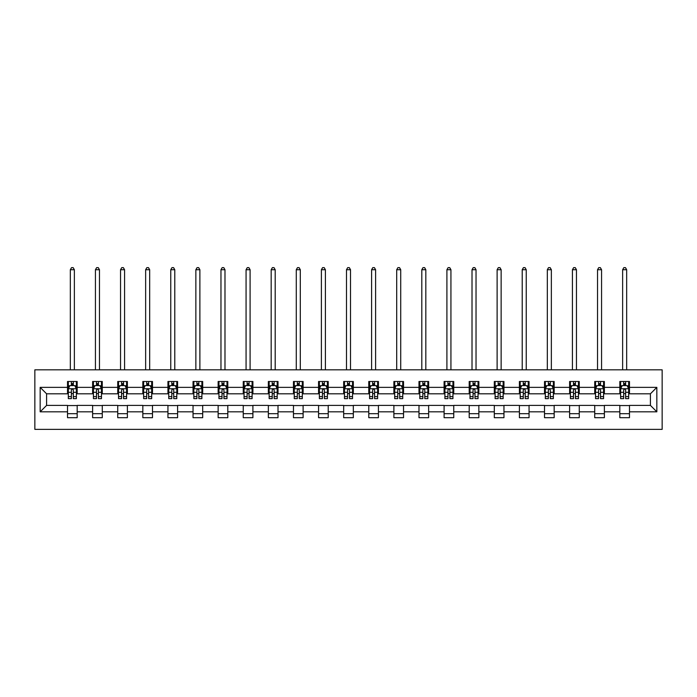 <?xml version="1.0" encoding="UTF-8"?>
<svg xmlns="http://www.w3.org/2000/svg" width="697" height="697" viewBox="0 0 697 697"><rect width="100%" height="100%" fill="white"/><g stroke="black" fill="none" stroke-linecap="round" stroke-linejoin="round"><path stroke-width="1.05" d="M34.85 429.369L662.15 429.369L662.15 369.819L34.85 369.819L34.85 429.369M629.478 387.366L629.478 381.494L619.825 381.494L619.825 387.366L604.377 387.366L604.377 381.494L594.724 381.494L594.724 387.366L579.268 387.366L579.268 381.494L569.615 381.494L569.615 387.366L554.167 387.366L554.167 381.494L544.514 381.494L544.514 387.366L529.058 387.366L529.058 381.494L519.404 381.494L519.404 387.366L503.957 387.366L503.957 381.494L494.304 381.494L494.304 387.366L478.856 387.366L478.856 381.494L469.194 381.494L469.194 387.366L453.747 387.366L453.747 381.494L444.094 381.494L444.094 387.366L428.646 387.366L428.646 381.494L418.984 381.494L418.984 387.366L403.537 387.366L403.537 381.494L393.883 381.494L393.883 387.366L378.436 387.366L378.436 381.494L368.774 381.494L368.774 387.366L353.327 387.366L353.327 381.494L343.673 381.494L343.673 387.366L328.226 387.366L328.226 381.494L318.564 381.494L318.564 387.366L303.117 387.366L303.117 381.494L293.463 381.494L293.463 387.366L278.016 387.366L278.016 381.494L268.354 381.494L268.354 387.366L252.906 387.366L252.906 381.494L243.253 381.494L243.253 387.366L227.806 387.366L227.806 381.494L218.144 381.494L218.144 387.366L202.696 387.366L202.696 381.494L193.043 381.494L193.043 387.366L177.596 387.366L177.596 381.494L167.942 381.494L167.942 387.366L152.486 387.366L152.486 381.494L142.833 381.494L142.833 387.366L127.385 387.366L127.385 381.494L117.732 381.494L117.732 387.366L102.276 387.366L102.276 381.494L92.623 381.494L92.623 387.366L77.175 387.366L77.175 381.494L67.522 381.494L67.522 387.366L40.165 387.366L40.165 411.822L46.594 405.393L67.522 405.393L67.522 417.703L77.175 417.703L77.175 405.393L92.623 405.393L92.623 417.703L102.276 417.703L102.276 405.393L117.732 405.393L117.732 417.703L127.385 417.703L127.385 405.393L142.833 405.393L142.833 417.703L152.486 417.703L152.486 405.393L167.942 405.393L167.942 417.703L177.596 417.703L177.596 405.393L193.043 405.393L193.043 417.703L202.696 417.703L202.696 405.393L218.144 405.393L218.144 417.703L227.806 417.703L227.806 405.393L243.253 405.393L243.253 417.703L252.906 417.703L252.906 405.393L268.354 405.393L268.354 417.703L278.016 417.703L278.016 405.393L293.463 405.393L293.463 417.703L303.117 417.703L303.117 405.393L318.564 405.393L318.564 417.703L328.226 417.703L328.226 405.393L343.673 405.393L343.673 417.703L353.327 417.703L353.327 405.393L368.774 405.393L368.774 417.703L378.436 417.703L378.436 405.393L393.883 405.393L393.883 417.703L403.537 417.703L403.537 405.393L418.984 405.393L418.984 417.703L428.646 417.703L428.646 405.393L444.094 405.393L444.094 417.703L453.747 417.703L453.747 405.393L469.194 405.393L469.194 417.703L478.856 417.703L478.856 405.393L494.304 405.393L494.304 417.703L503.957 417.703L503.957 405.393L519.404 405.393L519.404 417.703L529.058 417.703L529.058 405.393L544.514 405.393L544.514 417.703L554.167 417.703L554.167 405.393L569.615 405.393L569.615 417.703L579.268 417.703L579.268 405.393L594.724 405.393L594.724 417.703L604.377 417.703L604.377 405.393L619.825 405.393L619.825 417.703L629.478 417.703L629.478 405.393L650.406 405.393L650.406 393.805L629.478 393.805L629.478 387.366L656.835 387.366L656.835 411.822L629.478 411.822M619.825 411.822L604.377 411.822M594.724 411.822L579.268 411.822M569.615 411.822L554.167 411.822M544.514 411.822L529.058 411.822M519.404 411.822L503.957 411.822M494.304 411.822L478.856 411.822M469.194 411.822L453.747 411.822M444.094 411.822L428.646 411.822M418.984 411.822L403.537 411.822M393.883 411.822L378.436 411.822M368.774 411.822L353.327 411.822M343.673 411.822L328.226 411.822M318.564 411.822L303.117 411.822M293.463 411.822L278.016 411.822M268.354 411.822L252.906 411.822M243.253 411.822L227.806 411.822M218.144 411.822L202.696 411.822M193.043 411.822L177.596 411.822M167.942 411.822L152.486 411.822M142.833 411.822L127.385 411.822M117.732 411.822L102.276 411.822M92.623 411.822L77.175 411.822M67.522 411.822L40.165 411.822M619.825 387.366L619.825 393.805L604.377 393.805L604.377 387.366M594.724 387.366L594.724 393.805L579.268 393.805L579.268 387.366M569.615 387.366L569.615 393.805L554.167 393.805L554.167 387.366M544.514 387.366L544.514 393.805L529.058 393.805L529.058 387.366M519.404 387.366L519.404 393.805L503.957 393.805L503.957 387.366M494.304 387.366L494.304 393.805L478.856 393.805L478.856 387.366M469.194 387.366L469.194 393.805L453.747 393.805L453.747 387.366M444.094 387.366L444.094 393.805L428.646 393.805L428.646 387.366M418.984 387.366L418.984 393.805L403.537 393.805L403.537 387.366M393.883 387.366L393.883 393.805L378.436 393.805L378.436 387.366M368.774 387.366L368.774 393.805L353.327 393.805L353.327 387.366M343.673 387.366L343.673 393.805L328.226 393.805L328.226 387.366M318.564 387.366L318.564 393.805L303.117 393.805L303.117 387.366M293.463 387.366L293.463 393.805L278.016 393.805L278.016 387.366M268.354 387.366L268.354 393.805L252.906 393.805L252.906 387.366M243.253 387.366L243.253 393.805L227.806 393.805L227.806 387.366M218.144 387.366L218.144 393.805L202.696 393.805L202.696 387.366M193.043 387.366L193.043 393.805L177.596 393.805L177.596 387.366M167.942 387.366L167.942 393.805L152.486 393.805L152.486 387.366M142.833 387.366L142.833 393.805L127.385 393.805L127.385 387.366M117.732 387.366L117.732 393.805L102.276 393.805L102.276 387.366M92.623 387.366L92.623 393.805L77.175 393.805L77.175 387.366M67.522 387.366L67.522 393.805L46.594 393.805L40.165 387.366M46.594 393.805L46.594 405.393M656.835 411.822L650.406 405.393M650.406 393.805L656.835 387.366M67.522 385.511L68.323 385.511M71.382 385.511L73.316 385.511M76.374 385.511L77.175 385.511M67.522 393.639L68.323 393.639M71.382 393.639L73.316 393.639M76.374 393.639L77.175 393.639M67.522 405.549L77.175 405.549M67.522 413.678L77.175 413.678M92.623 405.549L102.276 405.549M92.623 413.678L102.276 413.678M92.623 385.511L93.424 385.511M96.482 385.511L98.416 385.511M101.474 385.511L102.276 385.511M92.623 393.639L93.424 393.639M96.482 393.639L98.416 393.639M101.474 393.639L102.276 393.639M117.732 405.549L127.385 405.549M117.732 413.678L127.385 413.678M117.732 385.511L118.534 385.511M121.592 385.511L123.526 385.511M126.575 385.511L127.385 385.511M117.732 393.639L118.534 393.639M121.592 393.639L123.526 393.639M126.575 393.639L127.385 393.639M142.833 405.549L152.486 405.549M142.833 413.678L152.486 413.678M142.833 385.511L143.634 385.511M146.692 385.511L148.627 385.511M151.685 385.511L152.486 385.511M142.833 393.639L143.634 393.639M146.692 393.639L148.627 393.639M151.685 393.639L152.486 393.639M167.942 405.549L177.596 405.549M167.942 413.678L177.596 413.678M167.942 385.511L168.744 385.511M171.802 385.511L173.727 385.511M176.785 385.511L177.596 385.511M167.942 393.639L168.744 393.639M171.802 393.639L173.727 393.639M176.785 393.639L177.596 393.639M193.043 405.549L202.696 405.549M193.043 413.678L202.696 413.678M193.043 385.511L193.844 385.511M196.903 385.511L198.837 385.511M201.895 385.511L202.696 385.511M193.043 393.639L193.844 393.639M196.903 393.639L198.837 393.639M201.895 393.639L202.696 393.639M218.144 405.549L227.806 405.549M218.144 413.678L227.806 413.678M218.144 385.511L218.954 385.511M222.012 385.511L223.937 385.511M226.995 385.511L227.806 385.511M218.144 393.639L218.954 393.639M222.012 393.639L223.937 393.639M226.995 393.639L227.806 393.639M243.253 405.549L252.906 405.549M243.253 413.678L252.906 413.678M243.253 385.511L244.055 385.511M247.113 385.511L249.047 385.511M252.105 385.511L252.906 385.511M243.253 393.639L244.055 393.639M247.113 393.639L249.047 393.639M252.105 393.639L252.906 393.639M268.354 405.549L278.016 405.549M268.354 413.678L278.016 413.678M268.354 385.511L269.164 385.511M272.222 385.511L274.148 385.511M277.206 385.511L278.016 385.511M268.354 393.639L269.164 393.639M272.222 393.639L274.148 393.639M277.206 393.639L278.016 393.639M293.463 405.549L303.117 405.549M293.463 413.678L303.117 413.678M293.463 385.511L294.265 385.511M297.323 385.511L299.257 385.511M302.315 385.511L303.117 385.511M293.463 393.639L294.265 393.639M297.323 393.639L299.257 393.639M302.315 393.639L303.117 393.639M318.564 405.549L328.226 405.549M318.564 413.678L328.226 413.678M318.564 385.511L319.374 385.511M322.432 385.511L324.358 385.511M327.416 385.511L328.226 385.511M318.564 393.639L319.374 393.639M322.432 393.639L324.358 393.639M327.416 393.639L328.226 393.639M343.673 405.549L353.327 405.549M343.673 413.678L353.327 413.678M343.673 385.511L344.475 385.511M347.533 385.511L349.467 385.511M352.525 385.511L353.327 385.511M343.673 393.639L344.475 393.639M347.533 393.639L349.467 393.639M352.525 393.639L353.327 393.639M368.774 405.549L378.436 405.549M368.774 413.678L378.436 413.678M368.774 385.511L369.584 385.511M372.642 385.511L374.568 385.511M377.626 385.511L378.436 385.511M368.774 393.639L369.584 393.639M372.642 393.639L374.568 393.639M377.626 393.639L378.436 393.639M393.883 405.549L403.537 405.549M393.883 413.678L403.537 413.678M393.883 385.511L394.685 385.511M397.743 385.511L399.677 385.511M402.735 385.511L403.537 385.511M393.883 393.639L394.685 393.639M397.743 393.639L399.677 393.639M402.735 393.639L403.537 393.639M418.984 405.549L428.646 405.549M418.984 413.678L428.646 413.678M418.984 385.511L419.794 385.511M422.852 385.511L424.778 385.511M427.836 385.511L428.646 385.511M418.984 393.639L419.794 393.639M422.852 393.639L424.778 393.639M427.836 393.639L428.646 393.639M444.094 405.549L453.747 405.549M444.094 413.678L453.747 413.678M444.094 385.511L444.895 385.511M447.953 385.511L449.887 385.511M452.945 385.511L453.747 385.511M444.094 393.639L444.895 393.639M447.953 393.639L449.887 393.639M452.945 393.639L453.747 393.639M469.194 405.549L478.856 405.549M469.194 413.678L478.856 413.678M469.194 385.511L470.005 385.511M473.063 385.511L474.988 385.511M478.046 385.511L478.856 385.511M469.194 393.639L470.005 393.639M473.063 393.639L474.988 393.639M478.046 393.639L478.856 393.639M494.304 405.549L503.957 405.549M494.304 413.678L503.957 413.678M494.304 385.511L495.105 385.511M498.163 385.511L500.097 385.511M503.156 385.511L503.957 385.511M494.304 393.639L495.105 393.639M498.163 393.639L500.097 393.639M503.156 393.639L503.957 393.639M519.404 405.549L529.058 405.549M519.404 413.678L529.058 413.678M519.404 385.511L520.215 385.511M523.273 385.511L525.198 385.511M528.256 385.511L529.058 385.511M519.404 393.639L520.215 393.639M523.273 393.639L525.198 393.639M528.256 393.639L529.058 393.639M544.514 405.549L554.167 405.549M544.514 413.678L554.167 413.678M544.514 385.511L545.315 385.511M548.373 385.511L550.308 385.511M553.366 385.511L554.167 385.511M544.514 393.639L545.315 393.639M548.373 393.639L550.308 393.639M553.366 393.639L554.167 393.639M569.615 405.549L579.268 405.549M569.615 413.678L579.268 413.678M569.615 385.511L570.425 385.511M573.474 385.511L575.408 385.511M578.466 385.511L579.268 385.511M569.615 393.639L570.425 393.639M573.474 393.639L575.408 393.639M578.466 393.639L579.268 393.639M594.724 405.549L604.377 405.549M594.724 413.678L604.377 413.678M594.724 385.511L595.526 385.511M598.584 385.511L600.518 385.511M603.576 385.511L604.377 385.511M594.724 393.639L595.526 393.639M598.584 393.639L600.518 393.639M603.576 393.639L604.377 393.639M619.825 405.549L629.478 405.549M619.825 413.678L629.478 413.678M619.825 385.511L620.626 385.511M623.684 385.511L625.618 385.511M628.677 385.511L629.478 385.511M619.825 393.639L620.626 393.639M623.684 393.639L625.618 393.639M628.677 393.639L629.478 393.639M73.316 383.585L71.382 383.585M76.374 396.61L73.316 396.61L73.316 398.632L76.374 398.632L76.374 388.813L74.762 385.598L69.935 385.598L68.323 388.813L68.323 398.632L71.382 398.632L71.382 396.61L68.323 396.61M68.323 388.813L68.323 381.494M76.374 388.813L76.374 381.494M71.382 385.598L71.382 381.494M73.316 381.494L73.316 385.598M73.316 396.61L73.316 390.024C72.671 388.778 72.026 388.778 71.382 390.024L71.382 396.61M74.361 369.819L74.361 269.722L70.336 269.722L70.336 369.819M70.336 269.722L71.538 267.631L73.15 267.631L74.361 269.722M98.416 383.585L96.482 383.585M101.474 396.61L98.416 396.61L98.416 398.632L101.474 398.632L101.474 388.813L99.863 385.598L95.036 385.598L93.424 388.813L93.424 398.632L96.482 398.632L96.482 396.61L93.424 396.61M93.424 388.813L93.424 381.494M101.474 388.813L101.474 381.494M96.482 385.598L96.482 381.494M98.416 381.494L98.416 385.598M98.416 396.61L98.416 390.024C97.772 388.778 97.127 388.778 96.482 390.024L96.482 396.61M99.462 369.819L99.462 269.722L95.437 269.722L95.437 369.819M95.437 269.722L96.648 267.631L98.26 267.631L99.462 269.722M123.526 383.585L121.592 383.585M126.575 396.61L123.526 396.61L123.526 398.632L126.575 398.632L126.575 388.813L124.972 385.598L120.145 385.598L118.534 388.813L118.534 398.632L121.592 398.632L121.592 396.61L118.534 396.61M118.534 388.813L118.534 381.494M126.575 388.813L126.575 381.494M121.592 385.598L121.592 381.494M123.526 381.494L123.526 385.598M123.526 396.61L123.526 390.024C122.881 388.778 122.236 388.778 121.592 390.024L121.592 396.61M124.571 369.819L124.571 269.722L120.546 269.722L120.546 369.819M120.546 269.722L121.748 267.631L123.36 267.631L124.571 269.722M148.627 383.585L146.692 383.585M151.685 396.61L148.627 396.61L148.627 398.632L151.685 398.632L151.685 388.813L150.073 385.598L145.246 385.598L143.634 388.813L143.634 398.632L146.692 398.632L146.692 396.61L143.634 396.61M143.634 388.813L143.634 381.494M151.685 388.813L151.685 381.494M146.692 385.598L146.692 381.494M148.627 381.494L148.627 385.598M148.627 396.61L148.627 390.024C147.982 388.778 147.337 388.778 146.692 390.024L146.692 396.61M149.672 369.819L149.672 269.722L145.647 269.722L145.647 369.819M145.647 269.722L146.858 267.631L148.47 267.631L149.672 269.722M173.727 383.585L171.802 383.585M176.785 396.61L173.727 396.61L173.727 398.632L176.785 398.632L176.785 388.813L175.182 385.598L170.356 385.598L168.744 388.813L168.744 398.632L171.802 398.632L171.802 396.61L168.744 396.61M168.744 388.813L168.744 381.494M176.785 388.813L176.785 381.494M171.802 385.598L171.802 381.494M173.727 381.494L173.727 385.598M173.727 396.61L173.727 390.024C173.091 388.778 172.447 388.778 171.802 390.024L171.802 396.61M174.781 369.819L174.781 269.722L170.756 269.722L170.756 369.819M170.756 269.722L171.959 267.631L173.57 267.631L174.781 269.722M198.837 383.585L196.903 383.585M201.895 396.61L198.837 396.61L198.837 398.632L201.895 398.632L201.895 388.813L200.283 385.598L195.456 385.598L193.844 388.813L193.844 398.632L196.903 398.632L196.903 396.61L193.844 396.61M193.844 388.813L193.844 381.494M201.895 388.813L201.895 381.494M196.903 385.598L196.903 381.494M198.837 381.494L198.837 385.598M198.837 396.61L198.837 390.024C198.192 388.778 197.547 388.778 196.903 390.024L196.903 396.61M199.882 369.819L199.882 269.722L195.857 269.722L195.857 369.819M195.857 269.722L197.068 267.631L198.671 267.631L199.882 269.722M223.937 383.585L222.012 383.585M226.995 396.61L223.937 396.61L223.937 398.632L226.995 398.632L226.995 388.813L225.392 385.598L220.566 385.598L218.954 388.813L218.954 398.632L222.012 398.632L222.012 396.61L218.954 396.61M218.954 388.813L218.954 381.494M226.995 388.813L226.995 381.494M222.012 385.598L222.012 381.494M223.937 381.494L223.937 385.598M223.937 396.61L223.937 390.024C223.301 388.778 222.657 388.778 222.012 390.024L222.012 396.61M224.983 369.819L224.983 269.722L220.966 269.722L220.966 369.819M220.966 269.722L222.169 267.631L223.781 267.631L224.983 269.722M249.047 383.585L247.113 383.585M252.105 396.61L249.047 396.61L249.047 398.632L252.105 398.632L252.105 388.813L250.493 385.598L245.666 385.598L244.055 388.813L244.055 398.632L247.113 398.632L247.113 396.61L244.055 396.61M244.055 388.813L244.055 381.494M252.105 388.813L252.105 381.494M247.113 385.598L247.113 381.494M249.047 381.494L249.047 385.598M249.047 396.61L249.047 390.024C248.402 388.778 247.757 388.778 247.113 390.024L247.113 396.61M250.092 369.819L250.092 269.722L246.067 269.722L246.067 369.819M246.067 269.722L247.278 267.631L248.881 267.631L250.092 269.722M274.148 383.585L272.222 383.585M277.206 396.61L274.148 396.61L274.148 398.632L277.206 398.632L277.206 388.813L275.603 385.598L270.776 385.598L269.164 388.813L269.164 398.632L272.222 398.632L272.222 396.61L269.164 396.61M269.164 388.813L269.164 381.494M277.206 388.813L277.206 381.494M272.222 385.598L272.222 381.494M274.148 381.494L274.148 385.598M274.148 396.61L274.148 390.024C273.512 388.778 272.867 388.778 272.222 390.024L272.222 396.61M275.193 369.819L275.193 269.722L271.177 269.722L271.177 369.819M271.177 269.722L272.379 267.631L273.991 267.631L275.193 269.722M299.257 383.585L297.323 383.585M302.315 396.61L299.257 396.61L299.257 398.632L302.315 398.632L302.315 388.813L300.703 385.598L295.877 385.598L294.265 388.813L294.265 398.632L297.323 398.632L297.323 396.61L294.265 396.61M294.265 388.813L294.265 381.494M302.315 388.813L302.315 381.494M297.323 385.598L297.323 381.494M299.257 381.494L299.257 385.598M299.257 396.61L299.257 390.024C298.612 388.778 297.967 388.778 297.323 390.024L297.323 396.61M300.302 369.819L300.302 269.722L296.277 269.722L296.277 369.819M296.277 269.722L297.488 267.631L299.091 267.631L300.302 269.722M324.358 383.585L322.432 383.585M327.416 396.61L324.358 396.61L324.358 398.632L327.416 398.632L327.416 388.813L325.813 385.598L320.977 385.598L319.374 388.813L319.374 398.632L322.432 398.632L322.432 396.61L319.374 396.61M319.374 388.813L319.374 381.494M327.416 388.813L327.416 381.494M322.432 385.598L322.432 381.494M324.358 381.494L324.358 385.598M324.358 396.61L324.358 390.024C323.722 388.778 323.077 388.778 322.432 390.024L322.432 396.61M325.403 369.819L325.403 269.722L321.387 269.722L321.387 369.819M321.387 269.722L322.589 267.631L324.201 267.631L325.403 269.722M349.467 383.585L347.533 383.585M352.525 396.61L349.467 396.61L349.467 398.632L352.525 398.632L352.525 388.813L350.913 385.598L346.087 385.598L344.475 388.813L344.475 398.632L347.533 398.632L347.533 396.61L344.475 396.61M344.475 388.813L344.475 381.494M352.525 388.813L352.525 381.494M347.533 385.598L347.533 381.494M349.467 381.494L349.467 385.598M349.467 396.61L349.467 390.024C348.822 388.778 348.178 388.778 347.533 390.024L347.533 396.61M350.513 369.819L350.513 269.722L346.487 269.722L346.487 369.819M346.487 269.722L347.698 267.631L349.302 267.631L350.513 269.722M374.568 383.585L372.642 383.585M377.626 396.61L374.568 396.61L374.568 398.632L377.626 398.632L377.626 388.813L376.023 385.598L371.187 385.598L369.584 388.813L369.584 398.632L372.642 398.632L372.642 396.61L369.584 396.61M369.584 388.813L369.584 381.494M377.626 388.813L377.626 381.494M372.642 385.598L372.642 381.494M374.568 381.494L374.568 385.598M374.568 396.61L374.568 390.024C373.932 388.778 373.287 388.778 372.642 390.024L372.642 396.61M375.613 369.819L375.613 269.722L371.597 269.722L371.597 369.819M371.597 269.722L372.799 267.631L374.411 267.631L375.613 269.722M399.677 383.585L397.743 383.585M402.735 396.61L399.677 396.61L399.677 398.632L402.735 398.632L402.735 388.813L401.123 385.598L396.297 385.598L394.685 388.813L394.685 398.632L397.743 398.632L397.743 396.61L394.685 396.61M394.685 388.813L394.685 381.494M402.735 388.813L402.735 381.494M397.743 385.598L397.743 381.494M399.677 381.494L399.677 385.598M399.677 396.61L399.677 390.024C399.032 388.778 398.388 388.778 397.743 390.024L397.743 396.61M400.723 369.819L400.723 269.722L396.698 269.722L396.698 369.819M396.698 269.722L397.909 267.631L399.512 267.631L400.723 269.722M424.778 383.585L422.852 383.585M427.836 396.61L424.778 396.61L424.778 398.632L427.836 398.632L427.836 388.813L426.224 385.598L421.397 385.598L419.794 388.813L419.794 398.632L422.852 398.632L422.852 396.61L419.794 396.61M419.794 388.813L419.794 381.494M427.836 388.813L427.836 381.494M422.852 385.598L422.852 381.494M424.778 381.494L424.778 385.598M424.778 396.61L424.778 390.024C424.133 388.778 423.497 388.778 422.852 390.024L422.852 396.61M425.823 369.819L425.823 269.722L421.807 269.722L421.807 369.819M421.807 269.722L423.009 267.631L424.621 267.631L425.823 269.722M449.887 383.585L447.953 383.585M452.945 396.61L449.887 396.61L449.887 398.632L452.945 398.632L452.945 388.813L451.334 385.598L446.507 385.598L444.895 388.813L444.895 398.632L447.953 398.632L447.953 396.61L444.895 396.61M444.895 388.813L444.895 381.494M452.945 388.813L452.945 381.494M447.953 385.598L447.953 381.494M449.887 381.494L449.887 385.598M449.887 396.61L449.887 390.024C449.243 388.778 448.598 388.778 447.953 390.024L447.953 396.61M450.933 369.819L450.933 269.722L446.908 269.722L446.908 369.819M446.908 269.722L448.119 267.631L449.722 267.631L450.933 269.722M474.988 383.585L473.063 383.585M478.046 396.61L474.988 396.61L474.988 398.632L478.046 398.632L478.046 388.813L476.434 385.598L471.608 385.598L470.005 388.813L470.005 398.632L473.063 398.632L473.063 396.61L470.005 396.61M470.005 388.813L470.005 381.494M478.046 388.813L478.046 381.494M473.063 385.598L473.063 381.494M474.988 381.494L474.988 385.598M474.988 396.61L474.988 390.024C474.343 388.778 473.707 388.778 473.063 390.024L473.063 396.61M476.034 369.819L476.034 269.722L472.017 269.722L472.017 369.819M472.017 269.722L473.219 267.631L474.831 267.631L476.034 269.722M500.097 383.585L498.163 383.585M503.156 396.61L500.097 396.61L500.097 398.632L503.156 398.632L503.156 388.813L501.544 385.598L496.717 385.598L495.105 388.813L495.105 398.632L498.163 398.632L498.163 396.61L495.105 396.61M495.105 388.813L495.105 381.494M503.156 388.813L503.156 381.494M498.163 385.598L498.163 381.494M500.097 381.494L500.097 385.598M500.097 396.61L500.097 390.024C499.453 388.778 498.808 388.778 498.163 390.024L498.163 396.61M501.143 369.819L501.143 269.722L497.118 269.722L497.118 369.819M497.118 269.722L498.329 267.631L499.932 267.631L501.143 269.722M525.198 383.585L523.273 383.585M528.256 396.61L525.198 396.61L525.198 398.632L528.256 398.632L528.256 388.813L526.644 385.598L521.818 385.598L520.215 388.813L520.215 398.632L523.273 398.632L523.273 396.61L520.215 396.61M520.215 388.813L520.215 381.494M528.256 388.813L528.256 381.494M523.273 385.598L523.273 381.494M525.198 381.494L525.198 385.598M525.198 396.61L525.198 390.024C524.553 388.778 523.917 388.778 523.273 390.024L523.273 396.61M526.244 369.819L526.244 269.722L522.219 269.722L522.219 369.819M522.219 269.722L523.43 267.631L525.041 267.631L526.244 269.722M550.308 383.585L548.373 383.585M553.366 396.61L550.308 396.61L550.308 398.632L553.366 398.632L553.366 388.813L551.754 385.598L546.927 385.598L545.315 388.813L545.315 398.632L548.373 398.632L548.373 396.61L545.315 396.61M545.315 388.813L545.315 381.494M553.366 388.813L553.366 381.494M548.373 385.598L548.373 381.494M550.308 381.494L550.308 385.598M550.308 396.61L550.308 390.024C549.663 388.778 549.018 388.778 548.373 390.024L548.373 396.61M551.353 369.819L551.353 269.722L547.328 269.722L547.328 369.819M547.328 269.722L548.53 267.631L550.142 267.631L551.353 269.722M575.408 383.585L573.474 383.585M578.466 396.61L575.408 396.61L575.408 398.632L578.466 398.632L578.466 388.813L576.855 385.598L572.028 385.598L570.425 388.813L570.425 398.632L573.474 398.632L573.474 396.61L570.425 396.61M570.425 388.813L570.425 381.494M578.466 388.813L578.466 381.494M573.474 385.598L573.474 381.494M575.408 381.494L575.408 385.598M575.408 396.61L575.408 390.024C574.764 388.778 574.119 388.778 573.474 390.024L573.474 396.61M576.454 369.819L576.454 269.722L572.429 269.722L572.429 369.819M572.429 269.722L573.64 267.631L575.252 267.631L576.454 269.722M600.518 383.585L598.584 383.585M603.576 396.61L600.518 396.61L600.518 398.632L603.576 398.632L603.576 388.813L601.964 385.598L597.137 385.598L595.526 388.813L595.526 398.632L598.584 398.632L598.584 396.61L595.526 396.61M595.526 388.813L595.526 381.494M603.576 388.813L603.576 381.494M598.584 385.598L598.584 381.494M600.518 381.494L600.518 385.598M600.518 396.61L600.518 390.024C599.873 388.778 599.228 388.778 598.584 390.024L598.584 396.61M601.563 369.819L601.563 269.722L597.538 269.722L597.538 369.819M597.538 269.722L598.74 267.631L600.352 267.631L601.563 269.722M625.618 383.585L623.684 383.585M628.677 396.61L625.618 396.61L625.618 398.632L628.677 398.632L628.677 388.813L627.065 385.598L622.238 385.598L620.626 388.813L620.626 398.632L623.684 398.632L623.684 396.61L620.626 396.61M620.626 388.813L620.626 381.494M628.677 388.813L628.677 381.494M623.684 385.598L623.684 381.494M625.618 381.494L625.618 385.598M625.618 396.61L625.618 390.024C624.974 388.778 624.329 388.778 623.684 390.024L623.684 396.61M626.664 369.819L626.664 269.722L622.639 269.722L622.639 369.819M622.639 269.722L623.85 267.631L625.462 267.631L626.664 269.722M76.33 388.734L68.367 388.734M68.323 385.789L69.839 385.789M74.858 385.789L76.374 385.789M71.382 392.298L68.323 392.298M76.374 392.298L73.316 392.298M73.316 384.605L71.382 384.605M101.431 388.734L93.468 388.734M93.424 385.789L94.94 385.789M99.959 385.789L101.474 385.789M96.482 392.298L93.424 392.298M101.474 392.298L98.416 392.298M98.416 384.605L96.482 384.605M126.54 388.734L118.577 388.734M118.534 385.789L120.05 385.789M125.068 385.789L126.575 385.789M121.592 392.298L118.534 392.298M126.575 392.298L123.526 392.298M123.526 384.605L121.592 384.605M151.641 388.734L143.678 388.734M143.634 385.789L145.15 385.789M150.169 385.789L151.685 385.789M146.692 392.298L143.634 392.298M151.685 392.298L148.627 392.298M148.627 384.605L146.692 384.605M176.75 388.734L168.779 388.734M168.744 385.789L170.26 385.789M175.278 385.789L176.785 385.789M171.802 392.298L168.744 392.298M176.785 392.298L173.727 392.298M173.727 384.605L171.802 384.605M201.851 388.734L193.888 388.734M193.844 385.789L195.36 385.789M200.379 385.789L201.895 385.789M196.903 392.298L193.844 392.298M201.895 392.298L198.837 392.298M198.837 384.605L196.903 384.605M226.961 388.734L218.989 388.734M218.954 385.789L220.461 385.789M225.488 385.789L226.995 385.789M222.012 392.298L218.954 392.298M226.995 392.298L223.937 392.298M223.937 384.605L222.012 384.605M252.061 388.734L244.098 388.734M244.055 385.789L245.571 385.789M250.589 385.789L252.105 385.789M247.113 392.298L244.055 392.298M252.105 392.298L249.047 392.298M249.047 384.605L247.113 384.605M277.171 388.734L269.199 388.734M269.164 385.789L270.671 385.789M275.698 385.789L277.206 385.789M272.222 392.298L269.164 392.298M277.206 392.298L274.148 392.298M274.148 384.605L272.222 384.605M302.271 388.734L294.308 388.734M294.265 385.789L295.781 385.789M300.799 385.789L302.315 385.789M297.323 392.298L294.265 392.298M302.315 392.298L299.257 392.298M299.257 384.605L297.323 384.605M327.381 388.734L319.409 388.734M319.374 385.789L320.881 385.789M325.908 385.789L327.416 385.789M322.432 392.298L319.374 392.298M327.416 392.298L324.358 392.298M324.358 384.605L322.432 384.605M352.482 388.734L344.518 388.734M344.475 385.789L345.991 385.789M351.009 385.789L352.525 385.789M347.533 392.298L344.475 392.298M352.525 392.298L349.467 392.298M349.467 384.605L347.533 384.605M377.591 388.734L369.619 388.734M369.584 385.789L371.092 385.789M376.119 385.789L377.626 385.789M372.642 392.298L369.584 392.298M377.626 392.298L374.568 392.298M374.568 384.605L372.642 384.605M402.692 388.734L394.729 388.734M394.685 385.789L396.201 385.789M401.219 385.789L402.735 385.789M397.743 392.298L394.685 392.298M402.735 392.298L399.677 392.298M399.677 384.605L397.743 384.605M427.801 388.734L419.829 388.734M419.794 385.789L421.302 385.789M426.329 385.789L427.836 385.789M422.852 392.298L419.794 392.298M427.836 392.298L424.778 392.298M424.778 384.605L422.852 384.605M452.902 388.734L444.939 388.734M444.895 385.789L446.411 385.789M451.429 385.789L452.945 385.789M447.953 392.298L444.895 392.298M452.945 392.298L449.887 392.298M449.887 384.605L447.953 384.605M478.011 388.734L470.039 388.734M470.005 385.789L471.512 385.789M476.539 385.789L478.046 385.789M473.063 392.298L470.005 392.298M478.046 392.298L474.988 392.298M474.988 384.605L473.063 384.605M503.112 388.734L495.149 388.734M495.105 385.789L496.621 385.789M501.64 385.789L503.156 385.789M498.163 392.298L495.105 392.298M503.156 392.298L500.097 392.298M500.097 384.605L498.163 384.605M528.221 388.734L520.25 388.734M520.215 385.789L521.722 385.789M526.74 385.789L528.256 385.789M523.273 392.298L520.215 392.298M528.256 392.298L525.198 392.298M525.198 384.605L523.273 384.605M553.322 388.734L545.359 388.734M545.315 385.789L546.831 385.789M551.85 385.789L553.366 385.789M548.373 392.298L545.315 392.298M553.366 392.298L550.308 392.298M550.308 384.605L548.373 384.605M578.423 388.734L570.46 388.734M570.425 385.789L571.932 385.789M576.95 385.789L578.466 385.789M573.474 392.298L570.425 392.298M578.466 392.298L575.408 392.298M575.408 384.605L573.474 384.605M603.532 388.734L595.569 388.734M595.526 385.789L597.041 385.789M602.06 385.789L603.576 385.789M598.584 392.298L595.526 392.298M603.576 392.298L600.518 392.298M600.518 384.605L598.584 384.605M628.633 388.734L620.67 388.734M620.626 385.789L622.142 385.789M627.161 385.789L628.677 385.789M623.684 392.298L620.626 392.298M628.677 392.298L625.618 392.298M625.618 384.605L623.684 384.605"/></g></svg>
